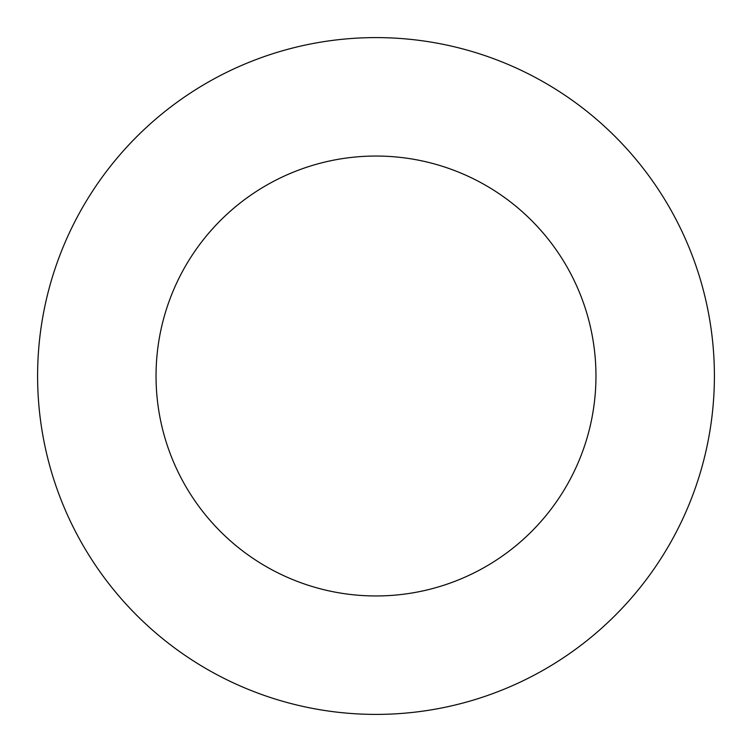 <?xml version="1.0" encoding="UTF-8"?>
<svg xmlns="http://www.w3.org/2000/svg" width="752" height="752" viewBox="0 0 752 752"><rect width="100%" height="100%" fill="white"/><g stroke="black" fill="none" stroke-linecap="round" stroke-linejoin="round"><path stroke-width="1.13" d="M376 714.4A338.4 338.4 0 0 0 714.4 376A338.4 338.4 0 0 0 376 37.6A338.4 338.4 0 0 0 37.6 376A338.4 338.4 0 0 0 376 714.4M376 595.96A219.96 219.96 0 0 0 595.96 376A219.96 219.96 0 0 0 376 156.04A219.96 219.96 0 0 0 156.04 376A219.96 219.96 0 0 0 376 595.96"/></g></svg>
